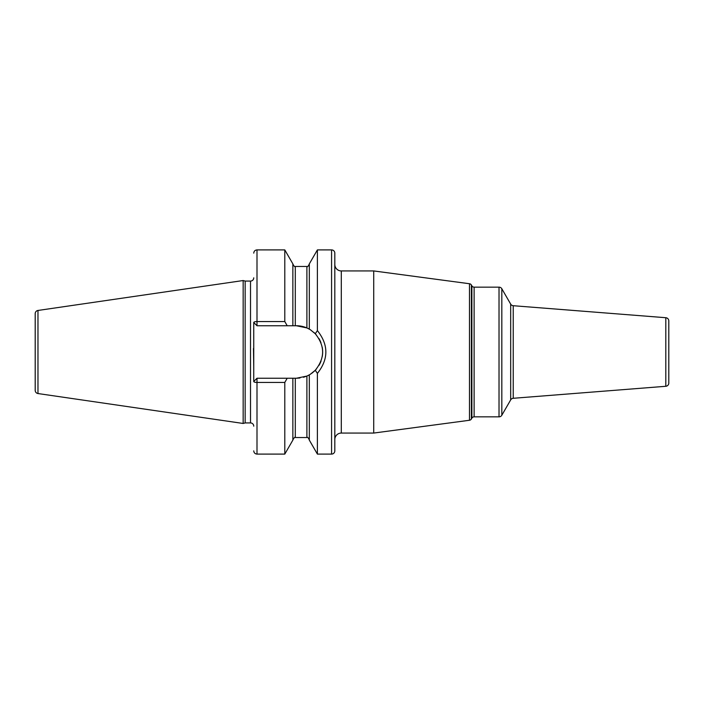 <?xml version="1.0" encoding="UTF-8"?>
<svg xmlns="http://www.w3.org/2000/svg" width="704" height="704" viewBox="0 0 704 704"><rect width="100%" height="100%" fill="white"/><g stroke="black" fill="none" stroke-linecap="round" stroke-linejoin="round"><path stroke-width="1.06" d="M35.2 313.667L35.2 390.333A3.238 3.238 0 0 0 37.972 393.545L243.162 423.465L243.162 280.535L37.972 310.455A3.238 3.238 0 0 0 35.2 313.667M253.748 277.825A3.238 3.238 0 0 1 250.51 281.072L245.159 281.072L245.159 422.928L243.162 423.465M245.159 281.072L243.162 280.535M253.748 426.175A3.238 3.238 0 0 0 250.51 422.928L245.159 422.928M253.484 348.462L253.748 366.23L253.748 322.511A3.238 0.968 0 0 1 256.995 321.543L284.794 321.543L287.197 325.75L292.864 325.75L292.864 263.886L284.794 249.902L284.794 321.543M284.794 382.457L284.794 454.098L292.864 440.114L292.864 378.25L287.197 378.25L284.794 382.457L256.995 382.457A3.238 0.968 180 0 1 253.748 381.489L253.748 366.23M331.575 249.902L331.575 454.098A3.238 3.238 0 0 0 334.814 450.859L334.814 253.141A3.238 3.238 0 0 0 331.575 249.902L317.39 249.902L317.39 330.598L315.269 333.74L310.596 329.921M331.575 454.098L317.39 454.098L317.39 373.402L315.269 370.26L314.354 371.149M317.39 249.902L309.32 263.886L309.32 329.146L306.891 327.932L296.402 325.75L292.864 325.75M292.864 378.25L296.402 378.25L306.891 376.068L303.477 377.282M299.966 378.004L296.402 378.25M313.13 372.231L311.872 373.208M310.596 374.079L315.269 370.26C325.063 358.09 325.063 345.91 315.269 333.74M314.354 332.851L314.864 333.335M317.39 454.098L309.32 440.114L309.32 374.854L306.891 376.068A26.25 26.25 0 0 0 307.507 375.786M308.123 375.487A26.25 26.25 0 0 0 308.634 375.232M309.012 375.021A26.25 26.25 0 0 0 310.842 373.921M313.826 371.633A26.25 26.25 0 0 0 316.254 369.178M319.018 365.332A26.25 26.25 0 0 0 321.042 361.073M322.256 356.541A26.25 26.25 0 0 0 322.221 347.23M320.954 342.716A26.25 26.25 0 0 0 318.903 338.474M316.105 334.646A26.25 26.25 0 0 0 313.826 332.367M310.842 330.079A26.25 26.25 0 0 0 309.012 328.979M308.634 328.768A26.25 26.25 0 0 0 308.123 328.513M307.507 328.214A26.25 26.25 0 0 0 296.402 325.75M287.197 378.25L256.995 378.25L253.748 381.489M253.748 322.511L256.995 325.75L287.197 325.75M317.39 330.598C328.671 344.863 328.671 359.137 317.39 373.402M334.814 439.551A6.486 6.486 0 0 1 341.299 433.066L373.727 433.066L373.727 270.934L341.299 270.934L341.299 433.066M334.814 264.449A6.486 6.486 0 0 0 341.299 270.934M469.489 420.262L469.489 283.738A2.596 2.596 0 0 1 471.39 285.014L471.874 285.85L471.874 418.15L471.39 418.986A2.596 2.596 0 0 1 469.489 420.262L373.727 433.066M469.489 283.738L373.727 270.934M471.874 418.15A2.596 2.596 0 0 1 474.118 416.847L499.022 416.847A3.238 3.238 0 0 0 501.829 415.228L501.829 288.772A3.238 3.238 0 0 0 499.022 287.153L474.118 287.153L474.118 416.847M471.874 285.85A2.596 2.596 0 0 0 474.118 287.153M510.682 304.102L510.682 399.898A3.238 3.238 0 0 1 513.234 398.288L665.808 386.285L665.808 317.715L513.234 305.712A3.238 3.238 0 0 1 510.682 304.102L501.829 288.772M510.682 399.898L501.829 415.228M665.808 386.285A3.238 3.238 180 0 0 668.8 383.046L668.8 320.954L668.8 383.046M665.808 317.715A3.238 3.238 0 0 1 668.8 320.954M668.8 364.971L668.8 339.029M37.972 310.455L37.972 393.545M250.51 281.072L250.51 422.928M284.794 454.098L256.995 454.098L256.995 378.25M256.995 325.75L256.995 249.902L284.794 249.902M295.293 325.75L295.293 266.473C294.941 267.177 294.131 266.367 292.864 264.044M292.864 439.956C294.14 437.633 294.958 436.823 295.293 437.527L295.293 378.25M306.891 327.932L306.891 266.473C307.349 267.159 308.158 266.35 309.32 264.044M295.293 437.527L306.891 437.527L306.891 376.068M471.39 418.986L471.39 285.014M499.022 416.847L499.022 287.153M513.234 305.712L513.234 398.288M295.293 266.473L306.891 266.473M306.891 437.527C307.463 436.885 308.273 437.694 309.32 439.956M256.995 249.902C255.024 250.087 253.942 251.17 253.748 253.141M256.995 454.098C255.024 453.913 253.942 452.83 253.748 450.859"/></g></svg>
